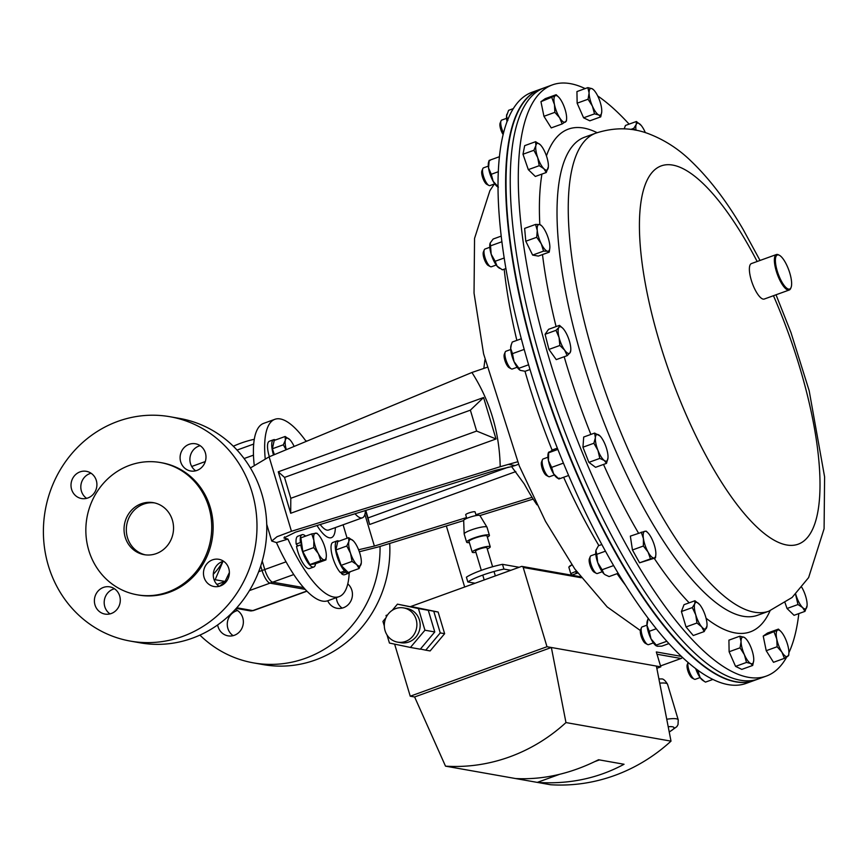 <?xml version="1.0" encoding="UTF-8"?>
<svg xmlns="http://www.w3.org/2000/svg" width="868" height="868" viewBox="0 0 868 868"><rect width="100%" height="100%" fill="white"/><g stroke="black" fill="none" stroke-linecap="round" stroke-linejoin="round"><path stroke-width="1.3" d="M325.945 559.914L315.03 563.864L309.898 564.569L302.802 551.56L313.728 547.61L318.393 553.708L320.813 560.62L325.945 559.914L326.26 556.952M309.898 564.569L320.813 560.62M302.802 551.56L300.849 537.845L311.764 533.896L313.869 540.352L313.728 547.61M318.372 534.699A14.138 4.394 -109.9 0 1 321.572 539.288A14.138 4.394 -109.9 0 1 326.097 552.645A14.138 4.394 -109.9 0 1 326.292 556.594A14.138 4.394 -109.9 0 1 324.513 559.86A14.138 4.394 -109.9 0 1 318.393 553.708A14.138 4.394 -109.9 0 1 313.869 540.352A14.138 4.394 70.1 0 1 315.464 533.136A14.138 4.394 -109.9 0 1 318.372 534.699L316.896 533.191L311.764 533.896M301.728 544.019L300.404 542.565A17.176 5.349 -109.9 0 1 302.097 534.699A17.176 5.349 -109.9 0 1 305.579 536.131M315.551 563.668A17.176 5.349 -109.9 0 1 313.782 567.01A17.176 5.349 -109.9 0 1 300.751 544.854L301.999 545.885M297.832 545.907L296.183 544.084A17.176 5.349 -109.9 0 1 297.865 536.229L302.097 534.699M313.782 567.01L309.561 568.529A17.176 5.349 -109.9 0 1 296.531 546.373L300.751 544.854M296.183 544.084L300.404 542.565M466.789 518.37L465.704 514.735A4.904 0.825 -16.7 0 1 468.687 513.021A4.904 0.825 -16.7 0 1 475.089 511.914L476.185 515.549M487.382 537.205A11.902 1.996 163.3 0 0 489.422 535.317L486.991 527.191A11.902 1.996 163.3 0 0 486.948 527.115L479.939 515.581A8.496 1.421 163.3 0 0 468.861 517.556A8.496 1.421 163.3 0 0 463.675 520.453L464.163 533.95A11.902 1.996 163.3 0 0 464.174 534.037L466.615 542.153A11.902 1.996 163.3 0 0 469.36 542.609M486.948 527.115A11.902 1.996 163.3 0 0 471.443 529.881A11.902 1.996 163.3 0 0 464.163 533.95M489.422 535.317A11.902 1.996 163.3 0 0 473.874 537.997A11.902 1.996 163.3 0 0 466.615 542.153M487.263 548.945A9.407 1.573 163.3 0 0 490.246 546.764L487.024 536.033A9.407 1.573 163.3 0 0 474.742 538.16A9.407 1.573 163.3 0 0 469.013 541.437L472.235 552.167A9.407 1.573 163.3 0 0 475.924 552.341M490.246 546.764A9.407 1.573 163.3 0 0 477.964 548.891A9.407 1.573 163.3 0 0 472.235 552.167M492.612 566.75L486.915 547.762A5.924 0.987 163.3 0 0 479.179 549.108A5.924 0.987 163.3 0 0 475.566 551.169L481.317 570.352M576.395 571.187L570.753 573.596L568.822 567.13L571.925 564.873M571.958 575.083L570.753 573.596M576.135 573.564L575.972 573.01A6.282 1.052 -16.7 0 1 577.003 572.034M568.822 567.13L569.538 566.294A11.002 1.844 -16.7 0 1 571.882 564.808M502.485 564.33A28.286 4.741 163.3 0 0 481.111 570.417A28.286 4.741 163.3 0 0 466.409 577.198L467.83 581.951A28.286 4.741 -16.7 0 1 482.543 575.169A28.286 4.741 -16.7 0 1 503.917 569.082L502.485 564.33L519.173 567.281M475.089 583.231L467.83 581.951M510.818 570.309L503.917 569.082M446.347 525.943L464.662 587.007M577.708 572.999L571.632 575.191M385.066 630.635A17.382 16.264 -80 0 0 397.566 642.136A17.382 16.264 -80 0 0 416.13 619.394A17.382 16.264 -80 0 0 403.631 607.904A17.382 16.264 -80 0 0 385.066 630.635M397.566 642.136L400.853 642.711A17.382 16.264 -80 0 0 419.418 619.98A17.382 16.264 -80 0 0 406.908 608.479L403.631 607.904M394.625 644.132L410.238 696.201L414.622 696.971L445.501 766.151A177.289 165.853 -80 0 0 565.969 722.567L551.364 647.495L546.992 646.725L523.209 567.466A1.573 1.476 -80 0 0 521.364 566.489L410.575 606.58M387.584 614.891L386.021 615.466L386.423 616.812M386.998 634.909L389.439 643.047L410.434 647.452L424.94 630.211L418.441 608.555L428.282 610.302L397.446 604.15L418.441 608.555M397.446 604.15L392.249 610.323M385.902 617.875L382.951 621.401L384.307 625.936M412.636 607.014L433.761 611.267L440.25 632.913L425.754 650.165L420.416 649.047M681.347 656.382L656.316 651.955L660.787 666.852L551.364 647.495L414.622 696.971M660.787 666.852L656.837 668.284M559.556 774.332L537.281 782.394C568.855 784.477 597.781 778.433 624.049 764.263L598.529 759.75C570.916 773.681 543.26 779.952 515.549 778.542L550.54 784.737A177.289 165.853 -80 0 0 671.007 741.142L565.969 722.567M445.501 766.151L515.549 778.542M656.403 666.082L671.007 741.142M546.992 646.725L410.238 696.201M412.767 606.862L438.134 612.038L444.633 633.694L430.127 650.935L425.754 650.165M599.419 759.912L594.981 761.518M440.25 632.913L444.633 633.694M433.761 611.267L438.134 612.038M410.434 647.452L420.286 649.199L434.781 631.947L428.282 610.302M424.94 630.211L434.781 631.947M784.422 658.345L788.708 655.329L788.86 653.409A14.138 4.394 -109.9 0 1 787.688 656.436A14.138 4.394 70.1 0 1 781.905 652.139L784.422 658.345L773.496 662.306L766.216 650.696L777.131 646.747L781.905 652.139A14.138 4.394 -109.9 0 1 776.762 639.022L777.131 646.747M774.137 632.121L776.762 639.022A14.138 4.394 -109.9 0 1 777.413 630.201L763.222 636.07L767.507 633.054L778.422 629.105L777.413 630.201A14.138 4.394 -109.9 0 1 780.94 631.524A14.138 4.394 -109.9 0 1 783.196 634.497A14.138 4.394 -109.9 0 1 788.339 647.615A14.138 4.394 -109.9 0 1 788.86 653.409M766.216 650.696L763.222 636.07M780.701 631.286L778.422 629.105M499.458 156.696L489.183 160.417L488.543 167.947A14.138 4.394 70.1 0 0 493.154 181.293L491.277 174.273L498.351 171.712M491.277 174.273L488.543 167.947A14.138 4.394 -109.9 0 1 488.597 162.132L489.107 160.526M498.058 187.087L497.494 186.728A14.138 4.394 -109.9 0 1 493.154 181.293L498.406 187.108M489.183 160.417L490.008 160.515M501.932 241.738L490.539 245.85L491.169 254.172A14.138 4.394 70.1 0 0 497.093 266.161L495.161 261.268L504.221 257.991M495.161 261.268L491.169 254.172A14.138 4.394 -109.9 0 1 490.073 243.311A14.138 4.394 -109.9 0 1 490.084 243.279M499.219 268.049A14.138 4.394 -109.9 0 1 498.97 267.908A14.138 4.394 -109.9 0 1 497.093 266.161L502.398 269.839L505.935 268.559M490.539 245.85L490.16 243.051L493.154 239.025L501.237 236.096M694.216 679.134A9.429 2.94 70.1 0 1 690.082 673.297A9.429 2.94 70.1 0 1 688.107 662.501L687.261 664.584A7.562 2.354 70.1 0 0 688.801 673.329A7.562 2.354 70.1 0 0 692.121 678.006L694.216 679.134A9.429 2.94 70.1 0 0 695.301 679.297L700.096 677.561M752.719 665.441L753.717 660.505A14.138 4.394 -109.9 0 1 750.733 663.532L752.719 665.441L741.804 669.391L735.565 666.385L746.491 662.436L750.733 663.532A14.138 4.394 70.1 0 1 744.397 654.711L746.491 662.436M740.046 647.81L744.397 654.711A14.138 4.394 -109.9 0 1 741.066 641.593L740.046 647.81L729.12 651.76L728.914 640.15L739.829 636.201L741.066 641.593A14.138 4.394 -109.9 0 1 744.082 637.296L739.829 636.201M735.565 666.385L729.12 651.76M745.536 638.36L744.082 637.296A14.138 4.394 -109.9 0 1 745.796 638.62A14.138 4.394 -109.9 0 1 750.419 646.107A14.138 4.394 -109.9 0 1 753.75 659.224A14.138 4.394 -109.9 0 1 753.717 660.505M513.357 108.608L508.594 110.334L506.532 116.041A14.138 4.394 70.1 0 0 507.042 121.726M507.845 120.522L506.532 116.041A14.138 4.394 -109.9 0 1 506.825 114.359A14.138 4.394 -109.9 0 1 506.879 114.207M795.565 594.265L797.963 604.54L787.037 608.49L794.057 615.314L804.972 611.365L807.077 605.701M797.963 604.54L802.596 607.546L804.972 611.365M787.037 608.49L785.095 602.869M801.815 587.365A14.138 4.394 -109.9 0 1 805.135 594.667A14.138 4.394 -109.9 0 1 807.088 605.636A14.138 4.394 -109.9 0 1 806.947 606.667A14.138 4.394 70.1 0 1 802.596 607.546A14.138 4.394 -109.9 0 1 796.423 596.425A14.138 4.394 -109.9 0 1 795.706 594.135M624.179 128.844L625.47 125.448L636.396 121.498L636.211 124.504L633.781 128.334L634.812 130.037M630.786 129.419L633.781 128.334M645.347 132.641A14.138 4.394 70.1 0 0 641.137 125.372L636.396 121.498M636.016 130.265A14.138 4.394 -109.9 0 1 636.211 124.504A14.138 4.394 -109.9 0 1 640.53 124.699A14.138 4.394 -109.9 0 1 641.137 125.372M488.326 166.113L483.53 167.849A9.429 2.94 70.1 0 0 482.803 168.663L481.914 170.866A7.562 2.354 70.1 0 0 482.565 177.278A7.562 2.354 70.1 0 0 486.037 183.734A7.562 2.354 70.1 0 0 486.764 184.298L488.868 185.427A9.429 2.94 70.1 0 0 489.943 185.578L494.749 183.842M482.803 168.663A9.429 2.94 70.1 0 0 483.617 176.66A9.429 2.94 70.1 0 0 487.946 184.721A9.429 2.94 70.1 0 0 488.868 185.427M533.907 150.283L537.704 157.575L539.234 165.69L543.867 168.696L546.254 172.515L548.359 166.797A14.138 4.394 -109.9 0 1 548.229 167.817A14.138 4.394 -109.9 0 1 543.867 168.696A14.138 4.394 -109.9 0 1 537.704 157.575A14.138 4.394 -109.9 0 1 535.881 145.585L533.907 150.283L522.992 154.233L524.684 145.65L535.599 141.701L535.881 145.585A14.138 4.394 70.1 0 1 540.243 144.706L535.599 141.701M546.254 172.515L535.339 176.464L528.319 169.64L522.992 154.233M528.319 169.64L539.234 165.69M540.384 144.847L540.243 144.706A14.138 4.394 -109.9 0 1 540.438 144.902A14.138 4.394 -109.9 0 1 546.406 155.817A14.138 4.394 -109.9 0 1 548.359 166.797M506.554 118.341L501.758 120.077A9.429 2.94 70.1 0 0 501.031 120.891L500.131 123.093A7.562 2.354 70.1 0 0 502.941 134.269A7.562 2.354 70.1 0 0 503.158 134.605M501.031 120.891A9.429 2.94 70.1 0 0 503.538 133.064M551.864 97.726L554.489 104.637L554.858 112.352L559.632 117.744L562.149 123.961L566.435 120.956L566.587 119.025A14.138 4.394 -109.9 0 1 565.426 122.041A14.138 4.394 -109.9 0 1 559.632 117.744A14.138 4.394 -109.9 0 1 554.489 104.637A14.138 4.394 -109.9 0 1 555.14 95.816L540.948 101.675L545.245 98.659L556.16 94.71L555.14 95.816A14.138 4.394 70.1 0 1 558.666 97.129L556.16 94.71M562.149 123.961L551.234 127.911L543.943 116.301L540.948 101.675M543.943 116.301L554.858 112.352M558.666 97.129A14.138 4.394 70.1 0 1 560.934 100.102A14.138 4.394 -109.9 0 1 566.066 113.22A14.138 4.394 -109.9 0 1 566.587 119.025M595.795 554.012L590.989 555.748A9.429 2.94 70.1 0 0 590.262 556.572L589.372 558.775A7.562 2.354 70.1 0 0 589.274 562.063A7.562 2.354 70.1 0 0 594.233 572.196L596.327 573.325A9.429 2.94 70.1 0 0 597.412 573.488L602.208 571.752M590.262 556.572A9.429 2.94 70.1 0 0 590.142 560.674A9.429 2.94 70.1 0 0 596.327 573.325M650.49 558.862L655.514 557.853L655.828 554.695A14.138 4.394 -109.9 0 1 654.136 557.95A14.138 4.394 -109.9 0 1 648.049 552.037L650.49 558.862L639.575 562.811L632.446 549.976L643.362 546.026L648.049 552.037A14.138 4.394 70.1 0 1 643.438 538.692L643.362 546.026M655.514 557.853L639.575 562.811M641.268 532.171L643.438 538.692A14.138 4.394 -109.9 0 1 644.902 531.259L630.352 536.12L632.446 549.976M647.908 532.811L646.291 531.162L644.902 531.259A14.138 4.394 -109.9 0 1 647.908 532.811A14.138 4.394 -109.9 0 1 650.989 537.173A14.138 4.394 -109.9 0 1 655.6 550.518A14.138 4.394 -109.9 0 1 655.828 554.695M547.958 457.219L543.151 458.955A9.429 2.94 70.1 0 0 542.424 459.769L541.534 461.982A7.562 2.354 70.1 0 0 541.317 463.056A7.562 2.354 70.1 0 0 542.847 470.196A7.562 2.354 70.1 0 0 546.395 475.404L548.489 476.532A9.429 2.94 70.1 0 0 549.574 476.695L554.37 474.959M542.424 459.769A9.429 2.94 70.1 0 0 542.153 461.114A9.429 2.94 70.1 0 0 544.073 470.033A9.429 2.94 70.1 0 0 548.489 476.532M599.81 458.402L604.28 460.474L606.493 463.36L607.991 457.859A14.138 4.394 -109.9 0 1 607.991 457.903L607.991 457.859A14.138 4.394 -109.9 0 0 605.397 445.197A14.138 4.394 -109.9 0 0 600.07 436.018L594.613 433.078L595.372 437.754L593.875 443.255L597.965 450.427L599.81 458.402L588.884 462.351L582.949 447.204L593.875 443.255M606.493 463.36L595.567 467.309L588.884 462.351M582.949 447.204L583.697 437.027L594.613 433.078M607.991 457.903L607.991 457.903A14.138 4.394 -109.9 0 1 604.28 460.474A14.138 4.394 -109.9 0 1 597.965 450.427A14.138 4.394 70.1 0 1 595.372 437.754A14.138 4.394 -109.9 0 1 599.083 435.139A14.138 4.394 -109.9 0 1 600.07 436.018M646.964 625.155L642.168 626.891A9.429 2.94 70.1 0 0 641.441 627.716L640.541 629.918A7.562 2.354 70.1 0 0 641.072 635.908A7.562 2.354 70.1 0 0 645.401 643.351L647.495 644.468A9.429 2.94 70.1 0 0 648.58 644.631L653.387 642.895M641.441 627.716A9.429 2.94 70.1 0 0 642.092 635.181A9.429 2.94 70.1 0 0 647.495 644.468M686.035 626.946L681.413 611.528L692.328 607.578L695.767 614.88L696.95 622.996L686.035 626.946L693.272 635.517L704.187 631.568L706.975 626.11M696.95 622.996L701.702 626.87L704.187 631.568M681.413 611.528L684.017 604.692L694.942 600.743L694.758 603.759L692.328 607.578M699.684 604.627A14.138 4.394 -109.9 0 1 705.608 616.616A14.138 4.394 -109.9 0 1 706.997 625.85A14.138 4.394 -109.9 0 1 706.617 627.738A14.138 4.394 -109.9 0 1 701.702 626.87A14.138 4.394 70.1 0 1 695.767 614.88A14.138 4.394 -109.9 0 1 694.758 603.759A14.138 4.394 -109.9 0 1 699.076 603.954A14.138 4.394 -109.9 0 1 699.684 604.627L694.942 600.743M504.482 353.949A7.562 2.354 70.1 0 0 504.319 354.274A7.562 2.354 70.1 0 0 505.252 361.522A7.562 2.354 70.1 0 0 509.169 367.696L511.274 368.824A9.429 2.94 70.1 0 0 512.348 368.987L517.154 367.251M510.731 349.511L505.935 351.247A9.429 2.94 70.1 0 0 505.415 351.67A9.429 2.94 70.1 0 0 505.209 352.061A9.429 2.94 70.1 0 0 506.38 361.121A9.429 2.94 70.1 0 0 511.274 368.824M567.173 355.652L556.258 359.612L548.934 349.424L559.849 345.475L564.645 350.162L567.173 355.652L570.037 352.766L570.656 350.694M548.934 349.424L545.093 334.278L556.008 330.328L559.057 337.5L559.849 345.475M545.093 334.278L548.576 329.308L559.491 325.359L558.884 327.442L556.008 330.328M562.746 328.202L559.491 325.359M569.864 342.708A14.138 4.394 -109.9 0 1 570.764 350.195A14.138 4.394 -109.9 0 1 570.037 352.766A14.138 4.394 -109.9 0 1 564.645 350.162A14.138 4.394 -109.9 0 1 559.057 337.5A14.138 4.394 70.1 0 1 558.884 327.442A14.138 4.394 -109.9 0 1 562.844 328.31A14.138 4.394 -109.9 0 1 564.276 330.046A14.138 4.394 -109.9 0 1 569.864 342.708M489.802 247.282L484.995 249.029A9.429 2.94 70.1 0 0 484.268 249.843L483.378 252.046A7.562 2.354 70.1 0 0 484.322 259.304A7.562 2.354 70.1 0 0 488.239 265.478L490.333 266.595A9.429 2.94 70.1 0 0 490.876 266.801A9.429 2.94 70.1 0 0 491.407 266.758L496.214 265.022M484.268 249.843A9.429 2.94 70.1 0 0 485.44 258.892A9.429 2.94 70.1 0 0 490.333 266.595M549.238 252.132L538.323 256.082L532.637 255.083L525.791 241.228L536.717 237.279L541.263 243.799L543.552 251.134L547.524 251.221L549.238 252.132L549.813 248.172M532.637 255.083L543.552 251.134M525.791 241.228L524.63 228.392L535.545 224.432L537.259 230.454L536.717 237.279M541.231 225.441L539.516 224.53L535.545 224.432M549.78 245.308A14.138 4.394 -109.9 0 1 549.824 247.977A14.138 4.394 -109.9 0 1 547.524 251.221A14.138 4.394 -109.9 0 1 541.263 243.799A14.138 4.394 -109.9 0 1 537.259 230.454A14.138 4.394 70.1 0 1 539.516 224.53A14.138 4.394 -109.9 0 1 541.903 226.081A14.138 4.394 -109.9 0 1 545.777 231.962A14.138 4.394 -109.9 0 1 549.78 245.308M587.853 87.614L589.09 93.017L588.059 99.234L592.41 106.135L594.515 113.86L598.757 114.956L600.743 116.865L601.73 111.929A14.138 4.394 -109.9 0 1 598.757 114.956A14.138 4.394 -109.9 0 1 592.41 106.135A14.138 4.394 -109.9 0 1 589.09 93.017A14.138 4.394 -109.9 0 1 592.095 88.71L587.853 87.614L576.938 91.574L577.144 103.183L588.059 99.234M593.56 89.784L592.095 88.71A14.138 4.394 70.1 0 1 593.81 90.044L593.408 89.621M594.515 113.86L583.589 117.809L589.828 120.815L600.743 116.865M583.589 117.809L577.144 103.183M593.81 90.044A14.138 4.394 70.1 0 1 598.443 97.531A14.138 4.394 -109.9 0 1 601.763 110.648A14.138 4.394 -109.9 0 1 601.73 111.929M265.196 458.543A94.308 29.349 -109.9 0 1 274.885 419.309A94.308 29.349 -109.9 0 1 280.255 418.94A94.308 29.349 -109.9 0 1 306.154 441.432M254.14 464.488A94.308 29.349 -109.9 0 1 263.644 423.367L274.885 419.309M349.196 572.989A94.308 29.349 -109.9 0 1 339.062 596.663A94.308 29.349 -109.9 0 1 287.937 539.082L283.869 537.943L295.597 532.127L495.313 470.369L511.588 466.604L524.315 484.04A116.941 36.391 -109.9 0 0 536.945 504.785M359.33 551.755L378.98 546.775L463.675 520.583M479.928 515.559L533.169 499.089M532.041 497.31L475.914 514.67M466.55 517.567L374.379 546.07L358.582 549.759M339.062 596.663L327.822 600.732A94.308 29.349 -109.9 0 1 276.447 542.598L271.738 541.046L266.736 524.359M515.82 471.595L369.605 524.5L365.417 510.536A28.091 8.745 70.1 0 1 362.379 517.816L328.668 530.012A28.091 8.745 70.1 0 1 320.173 524.532M290.704 513.27L496.029 438.98L483.584 397.522L278.27 471.812L290.704 513.27L290.791 498.308L476.64 431.06L470.369 410.163L284.52 477.411L290.791 498.308M250.418 467.961L269.113 456.839L291.453 531.281L500.207 466.724C499.491 432.373 490.062 400.962 471.932 372.481L486.753 367.424M269.113 456.839L471.932 372.481M517.578 461.798L508.442 464.38L515.049 465.552L518.587 464.271M484.93 359.808L483.856 368.227M515.049 465.552L511.588 466.604M287.937 539.082L276.447 542.598M508.442 464.38L500.207 466.724M291.453 531.281L277.022 536.706L271.738 541.046M278.27 471.812L284.52 477.411M496.029 438.98L476.64 431.06M483.584 397.522L470.369 410.163M369.605 524.5L368.021 517.925L508.366 467.147M365.775 510.427L368.021 517.925M613.6 565.578L602.077 569.744L603.9 573.759A14.138 4.394 70.1 0 0 604.963 574.627A14.138 4.394 70.1 0 0 605.061 574.692M604.963 574.627L603.9 573.759A14.138 4.394 -109.9 0 1 597.726 562.648A14.138 4.394 -109.9 0 1 595.915 550.648A14.138 4.394 -109.9 0 1 596.066 550.041A14.138 4.394 -109.9 0 1 596.077 549.997L598.443 545.744L601.828 544.529M605.191 574.779L609.097 576.569L618.157 573.292M602.077 569.744L597.726 562.648L596.75 554.327L605.452 551.18M596.75 554.327L595.915 550.648M753.891 680.577A314.357 97.834 -109.9 0 1 753.695 680.653A314.357 97.834 -109.9 0 1 571.762 462.134A314.357 97.834 -109.9 0 1 539.788 89.447A314.357 97.834 -109.9 0 1 539.983 89.382M539.788 89.447L532.171 92.203A314.357 97.834 70.1 0 0 564.146 464.89A314.357 97.834 70.1 0 0 746.079 683.409L753.695 680.653M552.417 84.88L540.167 89.317A314.357 97.834 70.1 0 0 526.323 324.187A314.357 97.834 70.1 0 0 678.602 642.57A314.357 97.834 70.1 0 0 754.075 680.512L758.274 678.993A314.357 97.834 -109.9 0 1 627.781 564.558A314.357 97.834 -109.9 0 1 518.63 267.029A314.357 97.834 -109.9 0 1 544.366 87.798A314.357 97.834 70.1 0 0 530.522 322.668A314.357 97.834 70.1 0 0 682.801 641.051A314.357 97.834 70.1 0 0 758.274 678.993L766.325 676.085A314.357 97.834 -109.9 0 1 635.821 561.639A314.357 97.834 -109.9 0 1 526.67 264.111A314.357 97.834 -109.9 0 1 552.417 84.88A314.357 97.834 -109.9 0 1 585.14 88.601M563.408 463.121L551.647 467.385L553.6 473.798A14.138 4.394 70.1 0 0 557.126 477.834L558.829 478.941M559.383 478.084L558.927 478.984L553.6 473.798A14.138 4.394 -109.9 0 1 548.457 460.68A14.138 4.394 -109.9 0 1 548.229 453.248L548.467 452.488M558.927 478.984L568.627 475.48M551.647 467.385L548.457 460.68L548.641 452.76L557.864 449.418M549.108 451.859L548.641 452.76L552.938 449.732L557.354 448.138M656.349 645.911A14.138 4.394 -109.9 0 1 656.132 645.77A14.138 4.394 -109.9 0 1 651 638.826A14.138 4.394 -109.9 0 1 646.996 625.481A14.138 4.394 -109.9 0 1 647.235 621.184L648.233 618.407M666.808 641.278L656.11 645.141L657.26 646.259L661.785 646.15L668.881 643.579M656.262 628.768L649.264 631.296L651 638.826L657.26 646.259M649.264 631.296L646.996 625.481L648.092 618.45M712.867 679.449L705.5 682.107L702.852 680.436A14.138 4.394 -109.9 0 1 700.15 677.637A14.138 4.394 -109.9 0 1 695.691 668.664M704.317 681.391L700.15 677.637L698.176 671.93L699.51 671.452M698.176 671.93L696.234 669.076M798.82 613.589A314.357 97.834 -109.9 0 1 788.893 652.703M786.658 657.098A314.357 97.834 -109.9 0 1 766.325 676.085M597.694 95.936A314.357 97.834 -109.9 0 1 629.105 124.135M782.155 282.458A18.109 5.631 70.1 0 0 791.063 287.482A18.109 5.631 70.1 0 0 784.867 261.583A18.109 5.631 70.1 0 0 779.421 255.3A18.109 5.631 70.1 0 0 775.515 262.787A18.109 5.631 70.1 0 0 782.155 282.458M791.063 287.482L790.705 288.371A18.857 5.87 -109.9 0 1 789.251 289.999A18.857 5.87 -109.9 0 1 781.417 283.131A18.857 5.87 -109.9 0 1 774.874 265.282A18.857 5.87 -109.9 0 1 776.415 254.53A18.857 5.87 -109.9 0 1 778.574 254.856L779.421 255.3M789.251 289.999L764.263 299.037A18.857 5.87 -109.9 0 1 756.429 292.169A18.857 5.87 -109.9 0 1 749.876 274.321A18.857 5.87 -109.9 0 1 751.428 263.568L776.415 254.53M524.218 349.403L512.478 353.645L514.008 361.565A14.138 4.394 70.1 0 0 519.899 370.126A14.138 4.394 70.1 0 0 519.943 370.148L518.923 368.271L528.612 364.766M518.923 368.271L514.008 361.565A14.138 4.394 -109.9 0 1 510.688 348.448A14.138 4.394 -109.9 0 1 511.002 345.54L512.261 342.035L521.332 338.759M520.355 370.386L525.151 371.276L530.033 369.508M512.478 353.645L510.688 348.448L511.317 344.531M190.32 443.96A13.823 12.922 -80 0 0 180.088 457.859A13.823 12.922 -80 0 0 190.634 470.988A13.823 12.922 -80 0 0 195.756 470.792A13.823 12.922 -80 0 0 205.987 456.894A13.823 12.922 -80 0 0 195.441 443.765A13.823 12.922 -80 0 0 190.32 443.96M200.161 445.685A13.823 12.922 -80 0 0 200.128 445.696A13.823 12.922 -80 0 0 190.114 456.883A13.823 12.922 -80 0 0 195.723 470.803M81.245 471.508A13.823 12.922 -80 0 0 71.002 485.407A13.823 12.922 -80 0 0 81.549 498.536A13.823 12.922 -80 0 0 86.67 498.341A13.823 12.922 -80 0 0 96.912 484.442A13.823 12.922 -80 0 0 86.366 471.324A13.823 12.922 -80 0 0 81.245 471.508M91.086 473.234A13.823 12.922 -80 0 0 91.042 473.244A13.823 12.922 -80 0 0 81.028 484.431A13.823 12.922 -80 0 0 86.637 498.351M104.627 587.05A13.823 12.922 -80 0 0 94.384 600.949A13.823 12.922 -80 0 0 104.93 614.067A13.823 12.922 -80 0 0 110.062 613.882A13.823 12.922 -80 0 0 120.294 599.983A13.823 12.922 -80 0 0 109.748 586.855A13.823 12.922 -80 0 0 104.627 587.05M114.468 588.775A13.823 12.922 -80 0 0 114.435 588.775A13.823 12.922 -80 0 0 104.41 599.962A13.823 12.922 -80 0 0 110.019 613.893M213.712 559.491A13.823 12.922 -80 0 0 203.47 573.39A13.823 12.922 -80 0 0 214.016 586.518A13.823 12.922 -80 0 0 219.137 586.323A13.823 12.922 -80 0 0 229.38 572.424A13.823 12.922 -80 0 0 218.834 559.307A13.823 12.922 -80 0 0 213.712 559.491M223.543 561.216A13.823 12.922 -80 0 0 223.51 561.227A13.823 12.922 -80 0 0 213.495 572.413A13.823 12.922 -80 0 0 219.105 586.334M145.336 554.847A26.409 24.705 100 0 1 126.316 529.382A26.409 24.705 100 0 1 145.878 503.44A26.409 24.705 100 0 1 154.526 502.897M153.983 554.305A26.409 24.705 100 0 1 144.186 554.674A26.409 24.705 100 0 1 124.037 529.599A26.409 24.705 100 0 1 143.6 503.039A26.409 24.705 100 0 1 153.386 502.67A26.409 24.705 100 0 1 173.546 527.744A26.409 24.705 100 0 1 153.983 554.305M127.802 418.311A113.925 106.569 100 0 1 170.041 416.738A113.925 106.569 100 0 1 256.982 524.934A113.925 106.569 100 0 1 172.58 639.521A113.925 106.569 100 0 1 130.341 641.094A113.925 106.569 100 0 1 43.4 532.898A113.925 106.569 100 0 1 127.802 418.311M170.041 416.738L179.839 418.474A113.925 106.569 100 0 1 266.78 526.67A113.925 106.569 100 0 1 182.378 641.257A113.925 106.569 100 0 1 140.149 642.83L130.341 641.094M135.592 463.479A67.151 62.811 100 0 1 160.493 462.557A67.151 62.811 100 0 1 211.727 526.323A67.151 62.811 100 0 1 161.98 593.864A67.151 62.811 100 0 1 137.09 594.786A67.151 62.811 100 0 1 85.845 531.021A67.151 62.811 100 0 1 135.592 463.479M160.493 462.557L161.893 462.796A67.151 62.811 100 0 1 213.137 526.572A67.151 62.811 100 0 1 163.39 594.113A67.151 62.811 100 0 1 138.489 595.036L137.09 594.786M273.518 455.006A17.176 5.349 -109.9 0 1 273.594 439.718A17.176 5.349 -109.9 0 1 275.503 439.978M269.362 456.742A17.176 5.349 -109.9 0 1 269.373 441.248L273.594 439.718M274.375 454.658L272.378 448.767L274.212 440.434L285.138 436.485L285.344 440.25L283.304 444.817L286.114 449.776M272.378 448.767L283.304 444.817M294.144 446.434A14.138 4.394 70.1 0 0 289.869 439.718L285.138 436.485M289.869 439.718L289.869 439.718A14.138 4.394 70.1 0 0 289.793 439.631A14.138 4.394 -109.9 0 0 285.344 440.25A14.138 4.394 -109.9 0 0 286.299 449.7M341.124 565.372L335.894 549.954L346.809 546.005L350.553 553.307L352.039 561.422L341.124 565.372L348.176 572.479L359.092 568.529L361.294 562.865M352.039 561.422L356.694 564.569L359.092 568.529M335.894 549.954L337.728 541.621L348.643 537.672L348.86 541.426L346.809 546.005M353.385 540.894L353.385 540.894A14.138 4.394 -109.9 0 1 359.439 552.081A14.138 4.394 -109.9 0 1 361.305 562.789A14.138 4.394 -109.9 0 1 361.142 563.95A14.138 4.394 -109.9 0 1 356.694 564.569A14.138 4.394 70.1 0 1 350.553 553.307A14.138 4.394 -109.9 0 1 348.86 541.426A14.138 4.394 -109.9 0 1 353.298 540.818A14.138 4.394 -109.9 0 1 353.385 540.894L348.643 537.672M342.176 608.11A13.823 12.922 100 0 1 336.372 597.64M347.775 583.882A13.823 12.922 100 0 1 352.072 597.672A13.823 12.922 100 0 1 342.209 608.099A13.823 12.922 100 0 1 337.088 608.294A13.823 12.922 100 0 1 327.735 600.764M235.347 609.369A13.823 12.922 100 0 1 243.311 623.159A13.823 12.922 100 0 1 233.134 635.658A13.823 12.922 100 0 1 227.481 621.738A13.823 12.922 100 0 1 237.506 610.551A13.823 12.922 100 0 1 237.539 610.551M233.134 635.658A13.823 12.922 100 0 1 228.002 635.843A13.823 12.922 100 0 1 217.651 624.927M199.922 635.116A113.925 106.569 -80 0 0 253.413 662.87L263.221 664.606A113.925 106.569 -80 0 0 305.449 663.033A113.925 106.569 -80 0 0 389.699 543.455M307.033 441.074A113.925 106.569 -80 0 0 305.688 440.781M253.413 662.87A113.925 106.569 -80 0 0 295.652 661.297A113.925 106.569 -80 0 0 380.054 546.439M254.302 439.284A113.925 106.569 -80 0 0 250.874 440.087A113.925 106.569 -80 0 0 233.34 446.239M344.292 568.573L344.585 571.025A17.176 5.349 -109.9 0 1 336.328 553.632A17.176 5.349 -109.9 0 1 337.109 540.894A17.176 5.349 -109.9 0 1 339.008 541.155M350.086 571.784A17.176 5.349 -109.9 0 1 348.795 573.205A17.176 5.349 -109.9 0 1 345.735 572.153L345.258 569.538M344.585 571.025L340.354 572.555A17.176 5.349 -109.9 0 1 332.097 555.162A17.176 5.349 -109.9 0 1 332.878 542.424L337.109 540.894M348.795 573.205L344.574 574.725A17.176 5.349 -109.9 0 1 341.515 573.683L345.735 572.153M341.243 572.229L341.515 573.683M355.034 513.747A28.091 8.745 70.1 0 0 362.379 517.816M317.015 525.509A36.217 11.273 70.1 0 0 331.424 537.65A36.217 11.273 70.1 0 0 335.352 527.592M262.223 561.043L264.773 569.516A12.575 3.917 70.1 0 0 272.704 582.168L303.637 587.636M228.479 574.388L229.174 575.007M227.427 576.58L228.045 576.363M222.989 561.379L215.145 579.726L214.19 580.03M216.892 584.435L225.062 581.473L215.145 579.726M225.062 581.473L229.38 572.522M213.289 574.247A56.583 52.926 -80 0 0 222.848 561.412M228.1 576.385L227.394 576.634M219.322 586.356L227.025 580.573M666.743 719.236A30.998 5.197 -16.7 0 1 676.259 718.791A30.998 5.197 -16.7 0 1 678.244 719.908L667.557 684.288A30.998 5.197 163.3 0 0 665.572 683.17A30.998 5.197 163.3 0 0 659.734 683.159M669.206 731.876A24.716 4.145 163.3 0 0 672.418 726.766A24.716 4.145 163.3 0 0 668.208 726.722M660.505 665.93L681.065 658.497L657 654.233M581.267 577.741L523.209 567.466M682.085 657.087A1.573 1.476 100 0 1 681.065 658.497L681.152 658.486A1.573 1.573 0 0 0 682.183 657.174M681.239 658.411L660.515 665.951M284.541 536.825L285.062 538.572M347.124 538.225L343.099 524.793M364.875 514.388L374.379 546.07M504.189 269.188A254.194 79.118 70.1 0 0 516.851 340.375M524.988 371.265A254.194 79.118 70.1 0 0 552.124 450.145M563.647 477.281A254.194 79.118 70.1 0 0 598.887 545.581M617.061 573.683A254.194 79.118 70.1 0 0 625.405 585.075M652.063 522.731A254.194 79.118 -109.9 0 1 563.799 282.143A254.194 79.118 -109.9 0 1 584.62 137.198L595.849 133.14A254.194 79.118 -109.9 0 0 575.028 278.075A254.194 79.118 -109.9 0 0 663.304 518.663A254.194 79.118 -109.9 0 0 768.831 611.202L757.59 615.271A254.194 79.118 -109.9 0 1 652.063 522.731M638.533 533.158A267.322 83.198 -109.9 0 1 603.52 464.434M590.88 434.423A267.322 83.198 -109.9 0 1 564.178 356.737M556.084 326.596A267.322 83.198 -109.9 0 1 542.489 254.574M539.82 224.595A267.322 83.198 -109.9 0 1 541.936 174.077M546.439 155.904A267.322 83.198 -109.9 0 1 597.119 132.695M773.453 295.717A201.181 62.615 -109.9 0 1 814.933 523.382A201.181 62.615 -109.9 0 1 714.646 470.977A201.181 62.615 -109.9 0 1 640.692 204.034A201.181 62.615 -109.9 0 1 744.777 239.091A201.181 62.615 -109.9 0 1 757.156 261.496M770.079 610.736A267.322 83.198 -109.9 0 1 706.064 618.233M689.192 602.826A267.322 83.198 -109.9 0 1 654.222 558.319M293.764 574.551L272.704 582.168M286.049 561.824L264.773 569.516M253.478 455.147L244.092 458.543M305.189 589.361L270.013 583.144A6.033 5.642 -80 0 0 271.999 581.907M249.441 590.587L270.013 583.144A12.575 3.917 -109.9 0 1 262.071 570.493A6.033 1.009 -16.7 0 1 264.805 569.636M258.675 571.719L262.071 570.493L260.715 565.979M220.7 585.466L223 584.631M236.79 607.774L252.772 610.605L306.795 591.054M253.489 610.551L250.006 610.844A6.033 5.642 -80 0 0 252.772 610.605A12.575 3.917 70.1 0 0 253.489 610.551L306.957 591.206M326.292 556.594L326.216 557.56M482.749 575.093L484.203 579.943M494.033 571.502L495.357 575.907M658.877 678.787L661.047 679.015C662.913 678.418 665.083 680.176 667.557 684.288M669.25 732.071L676.856 726.646L678.027 724.585L678.244 719.908M522.08 566.424L580.529 576.764M780.94 631.524L780.332 630.895M498.97 267.908L499.664 268.353M504.319 354.274L505.209 352.061M570.764 350.195L570.688 351.214M541.903 226.081L541.035 225.181M640.378 630.537L607.177 606.927L574.833 569.017L545.538 521.418L519.227 465.812L483.584 353.819L474.036 293.134L474.546 238.44L489.877 190.7L494.326 183.994M768.831 611.202L792.104 597.466L808.629 577.578L824.09 528.753L824.6 476.879L809.171 390.709L790.954 332.509L776.025 294.784M760.032 260.454L743.073 229.304C726.907 201.615 709.644 178.96 691.308 161.35C678.885 149.144 664.617 139.922 648.515 133.715C631.817 127.379 614.262 127.195 595.849 133.14M253.706 444.047L237.051 450.069M191.73 466.474L205.293 461.559M250.006 610.844L236.226 608.403M228.783 576.743L227.644 576.135"/></g></svg>
